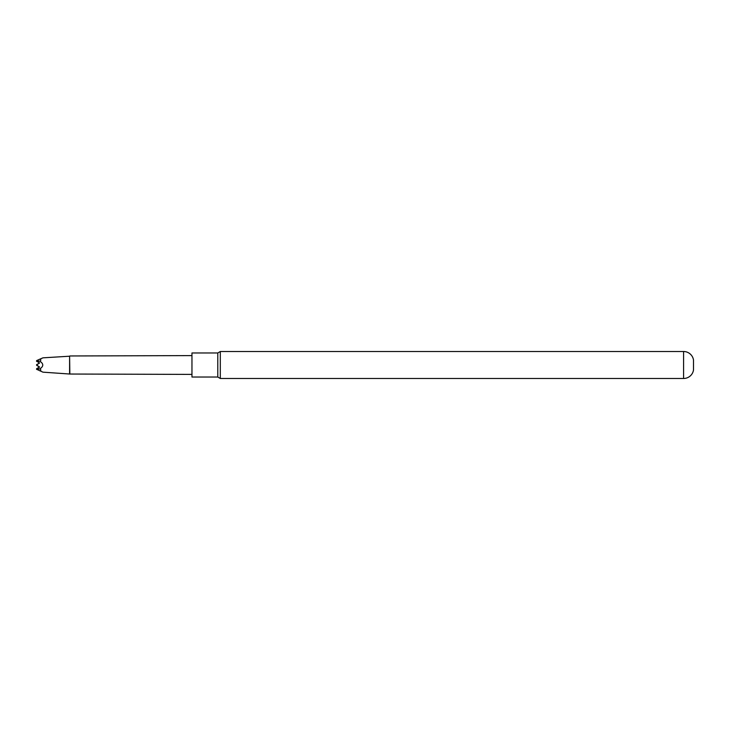 <?xml version="1.0" encoding="UTF-8"?>
<svg xmlns="http://www.w3.org/2000/svg" width="730" height="730" viewBox="0 0 730 730"><rect width="100%" height="100%" fill="white"/><g stroke="black" fill="none" stroke-linecap="round" stroke-linejoin="round"><path stroke-width="1.09" d="M39.347 359.425L36.582 360.729L38.745 361.113L38.252 362.116L39.575 362.993L36.509 365L39.575 367.007L36.582 369.27L42.951 372.163L69.852 374.034L191.963 374.399M38.252 359.863L36.801 360.529A180.292 180.292 0 0 0 36.801 360.529L39.949 359.16C41.081 359.68 41.072 360.365 39.913 361.24C43.681 363.768 43.691 366.296 39.949 368.832L36.582 369.27M36.509 365L36.783 364.562L36.801 365.447L39.584 367.007L36.783 368.559L36.801 369.471A180.292 180.292 0 0 1 36.801 369.471M38.745 359.635L42.951 357.837L69.596 356.213L69.596 373.787M69.596 356.213L69.852 374.034M69.852 355.966L191.963 355.601M38.252 362.116L36.509 361.14L39.584 362.993L37.084 364.416M42.951 357.837L41.035 358.685M39.913 370.876C41.072 370.393 41.081 369.709 39.949 368.832M217.786 377.036L217.786 352.964L191.963 352.964L191.963 377.036L217.786 377.036L220.305 378.487L220.305 351.513L683.59 351.513A10.028 10.028 0 0 1 693.5 359.981L693.5 370.019A10.028 10.028 0 0 1 683.59 378.487L220.305 378.487M38.745 361.113L39.913 361.24M36.509 360.994L36.801 361.441A180.292 180.292 0 0 0 36.81 361.441L36.582 360.729M38.279 366.141L37.084 365.584M36.509 369.161L36.81 368.55A180.292 180.292 0 0 1 36.81 368.559L36.509 369.006M36.5 364.881L36.783 364.553A180.292 180.292 0 0 0 36.783 364.553A180.292 180.292 0 0 1 36.783 365A180.31 180.31 0 0 1 36.801 365.447M36.801 360.848A180.292 180.292 0 0 1 36.81 361.441L36.509 361.14M683.59 378.487L683.59 351.513M36.819 368.559A180.31 180.31 0 0 1 36.819 369.152M217.786 352.964L220.305 351.513"/></g></svg>

